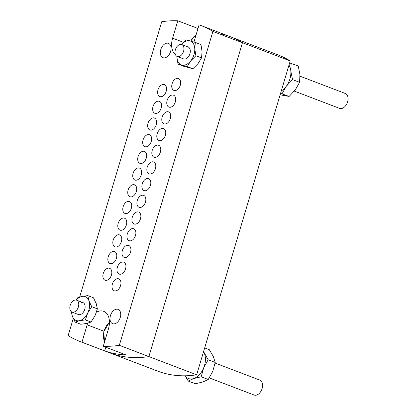<?xml version="1.0" encoding="UTF-8"?>
<svg xmlns="http://www.w3.org/2000/svg" width="416" height="416" viewBox="0 0 416 416"><rect width="100%" height="100%" fill="white"/><g stroke="black" fill="none" stroke-linecap="round" stroke-linejoin="round"><path stroke-width="0.62" d="M196.659 374.806A169.161 109.413 110.9 0 1 157.565 371.077L109.803 352.856A169.161 109.413 -69.1 0 0 121.956 356.288A169.161 109.413 -69.1 0 0 148.897 356.585L196.659 374.806L290.222 60.944L242.46 42.723L148.897 356.585A169.161 109.413 110.9 0 1 109.803 352.856L80.236 341.578A169.161 109.413 -69.1 0 0 81.978 342.212L104.718 350.891A169.161 109.413 110.9 0 0 115.133 353.688A169.161 109.413 110.9 0 0 126.006 354.926L103.262 346.252L108.446 328.869A16.598 10.733 -69.1 0 0 103.714 311.345A16.598 10.733 -69.1 0 0 96.45 312.187M221.66 34.055A169.161 109.413 110.9 0 1 230.386 36.754A169.161 109.413 110.9 0 1 242.46 42.723L212.898 31.444A169.161 109.413 -69.1 0 0 200.819 25.475A169.161 109.413 -69.1 0 0 199.082 24.835L193.96 42.006M103.262 346.252A169.161 109.413 -69.1 0 0 119.33 345.306L148.897 356.585L242.46 42.723A169.161 109.413 -69.1 0 0 230.386 36.754L278.148 54.969A169.161 109.413 110.9 0 1 290.222 60.944M105.524 280.353A6.386 4.129 110.9 0 1 105.066 280.223A6.386 4.129 110.9 0 1 103.355 273.13A6.386 4.129 110.9 0 1 109.153 268.164A6.386 4.129 110.9 0 1 109.616 268.294A6.386 4.129 110.9 0 1 111.322 275.382A6.386 4.129 110.9 0 1 105.524 280.353M110.5 263.656A6.386 4.129 110.9 0 1 110.042 263.526A6.386 4.129 110.9 0 1 108.332 256.433A6.386 4.129 110.9 0 1 114.135 251.467A6.386 4.129 110.9 0 1 114.592 251.597A6.386 4.129 110.9 0 1 116.298 258.684A6.386 4.129 110.9 0 1 110.5 263.656M115.476 246.958A6.386 4.129 110.9 0 1 115.019 246.828A6.386 4.129 110.9 0 1 113.313 239.736A6.386 4.129 110.9 0 1 119.111 234.77A6.386 4.129 110.9 0 1 119.569 234.9A6.386 4.129 110.9 0 1 121.274 241.987A6.386 4.129 110.9 0 1 115.476 246.958M120.453 230.261A6.386 4.129 110.9 0 1 119.995 230.131A6.386 4.129 110.9 0 1 118.29 223.038A6.386 4.129 110.9 0 1 124.088 218.072A6.386 4.129 110.9 0 1 124.545 218.202A6.386 4.129 110.9 0 1 126.256 225.29A6.386 4.129 110.9 0 1 120.453 230.261M125.434 213.564A6.386 4.129 110.9 0 1 124.972 213.434A6.386 4.129 110.9 0 1 123.266 206.341A6.386 4.129 110.9 0 1 129.064 201.375A6.386 4.129 110.9 0 1 129.527 201.505A6.386 4.129 110.9 0 1 131.232 208.593A6.386 4.129 110.9 0 1 125.434 213.564M160.274 96.684A6.386 4.129 110.9 0 1 159.817 96.554A6.386 4.129 110.9 0 1 158.111 89.466A6.386 4.129 110.9 0 1 163.909 84.495A6.386 4.129 110.9 0 1 164.367 84.625A6.386 4.129 110.9 0 1 166.072 91.718A6.386 4.129 110.9 0 1 160.274 96.684M155.298 113.381A6.386 4.129 110.9 0 1 154.84 113.251A6.386 4.129 110.9 0 1 153.135 106.163A6.386 4.129 110.9 0 1 158.933 101.192A6.386 4.129 110.9 0 1 159.39 101.322A6.386 4.129 110.9 0 1 161.096 108.41A6.386 4.129 110.9 0 1 155.298 113.381M150.322 130.078A6.386 4.129 110.9 0 1 149.864 129.948A6.386 4.129 110.9 0 1 148.153 122.855A6.386 4.129 110.9 0 1 153.956 117.889A6.386 4.129 110.9 0 1 154.414 118.019A6.386 4.129 110.9 0 1 156.12 125.107A6.386 4.129 110.9 0 1 150.322 130.078M145.345 146.775A6.386 4.129 110.9 0 1 144.882 146.645A6.386 4.129 110.9 0 1 143.177 139.552A6.386 4.129 110.9 0 1 148.975 134.586A6.386 4.129 110.9 0 1 149.432 134.716A6.386 4.129 110.9 0 1 151.143 141.804A6.386 4.129 110.9 0 1 145.345 146.775M140.364 163.472A6.386 4.129 110.9 0 1 139.906 163.342A6.386 4.129 110.9 0 1 138.2 156.25A6.386 4.129 110.9 0 1 143.998 151.284A6.386 4.129 110.9 0 1 144.456 151.414A6.386 4.129 110.9 0 1 146.162 158.501A6.386 4.129 110.9 0 1 140.364 163.472M135.387 180.17A6.386 4.129 110.9 0 1 134.93 180.04A6.386 4.129 110.9 0 1 133.224 172.947A6.386 4.129 110.9 0 1 139.022 167.981A6.386 4.129 110.9 0 1 139.48 168.111A6.386 4.129 110.9 0 1 141.185 175.198A6.386 4.129 110.9 0 1 135.387 180.17M114.66 290.904A6.386 4.129 110.9 0 1 114.202 290.774A6.386 4.129 110.9 0 1 112.492 283.686A6.386 4.129 110.9 0 1 118.29 278.715A6.386 4.129 110.9 0 1 118.752 278.845A6.386 4.129 110.9 0 1 120.458 285.938A6.386 4.129 110.9 0 1 114.66 290.904M119.636 274.206A6.386 4.129 110.9 0 1 119.179 274.076A6.386 4.129 110.9 0 1 117.473 266.989A6.386 4.129 110.9 0 1 123.271 262.018A6.386 4.129 110.9 0 1 123.729 262.148A6.386 4.129 110.9 0 1 125.434 269.24A6.386 4.129 110.9 0 1 119.636 274.206M124.613 257.509A6.386 4.129 110.9 0 1 124.155 257.379A6.386 4.129 110.9 0 1 122.45 250.292A6.386 4.129 110.9 0 1 128.248 245.32A6.386 4.129 110.9 0 1 128.705 245.45A6.386 4.129 110.9 0 1 130.411 252.543A6.386 4.129 110.9 0 1 124.613 257.509M129.589 240.812A6.386 4.129 110.9 0 1 129.132 240.682A6.386 4.129 110.9 0 1 127.426 233.594A6.386 4.129 110.9 0 1 133.224 228.623A6.386 4.129 110.9 0 1 133.682 228.753A6.386 4.129 110.9 0 1 135.392 235.846A6.386 4.129 110.9 0 1 129.589 240.812M134.571 224.115A6.386 4.129 110.9 0 1 134.113 223.985A6.386 4.129 110.9 0 1 132.402 216.897A6.386 4.129 110.9 0 1 138.2 211.926A6.386 4.129 110.9 0 1 138.663 212.056A6.386 4.129 110.9 0 1 140.369 219.149A6.386 4.129 110.9 0 1 134.571 224.115M139.547 207.418A6.386 4.129 110.9 0 1 139.09 207.288A6.386 4.129 110.9 0 1 137.379 200.2A6.386 4.129 110.9 0 1 143.182 195.229A6.386 4.129 110.9 0 1 143.64 195.359A6.386 4.129 110.9 0 1 145.345 202.452A6.386 4.129 110.9 0 1 139.547 207.418M174.392 90.537A6.386 4.129 110.9 0 1 173.93 90.407A6.386 4.129 110.9 0 1 172.224 83.32A6.386 4.129 110.9 0 1 178.022 78.354A6.386 4.129 110.9 0 1 178.48 78.484A6.386 4.129 110.9 0 1 180.19 85.571A6.386 4.129 110.9 0 1 174.392 90.537M169.411 107.234A6.386 4.129 110.9 0 1 168.953 107.104A6.386 4.129 110.9 0 1 167.248 100.017A6.386 4.129 110.9 0 1 173.046 95.051A6.386 4.129 110.9 0 1 173.503 95.176A6.386 4.129 110.9 0 1 175.214 102.268A6.386 4.129 110.9 0 1 169.411 107.234M164.434 123.932A6.386 4.129 110.9 0 1 163.977 123.802A6.386 4.129 110.9 0 1 162.271 116.714A6.386 4.129 110.9 0 1 168.069 111.748A6.386 4.129 110.9 0 1 168.527 111.873A6.386 4.129 110.9 0 1 170.232 118.966A6.386 4.129 110.9 0 1 164.434 123.932M159.458 140.629A6.386 4.129 110.9 0 1 159 140.499A6.386 4.129 110.9 0 1 157.29 133.411A6.386 4.129 110.9 0 1 163.093 128.445A6.386 4.129 110.9 0 1 163.55 128.57A6.386 4.129 110.9 0 1 165.256 135.663A6.386 4.129 110.9 0 1 159.458 140.629M154.482 157.326A6.386 4.129 110.9 0 1 154.019 157.196A6.386 4.129 110.9 0 1 152.313 150.108A6.386 4.129 110.9 0 1 158.111 145.142A6.386 4.129 110.9 0 1 158.574 145.267A6.386 4.129 110.9 0 1 160.28 152.36A6.386 4.129 110.9 0 1 154.482 157.326M149.5 174.023A6.386 4.129 110.9 0 1 149.042 173.893A6.386 4.129 110.9 0 1 147.337 166.806A6.386 4.129 110.9 0 1 153.135 161.834A6.386 4.129 110.9 0 1 153.592 161.964A6.386 4.129 110.9 0 1 155.303 169.057A6.386 4.129 110.9 0 1 149.5 174.023M130.411 196.867A6.386 4.129 110.9 0 1 129.953 196.737A6.386 4.129 110.9 0 1 128.242 189.644A6.386 4.129 110.9 0 1 134.046 184.678A6.386 4.129 110.9 0 1 134.503 184.808A6.386 4.129 110.9 0 1 136.209 191.896A6.386 4.129 110.9 0 1 130.411 196.867M144.524 190.72A6.386 4.129 110.9 0 1 144.066 190.59A6.386 4.129 110.9 0 1 142.36 183.503A6.386 4.129 110.9 0 1 148.158 178.532A6.386 4.129 110.9 0 1 148.616 178.662A6.386 4.129 110.9 0 1 150.322 185.754A6.386 4.129 110.9 0 1 144.524 190.72M117.546 309.223A7.66 4.956 -69.1 0 0 110.588 315.182A7.66 4.956 -69.1 0 0 112.637 323.69A7.66 4.956 -69.1 0 0 113.183 323.846A7.66 4.956 -69.1 0 0 120.146 317.886A7.66 4.956 -69.1 0 0 118.097 309.379A7.66 4.956 -69.1 0 0 117.546 309.223M167.872 43.207A7.66 4.956 -69.1 0 0 160.914 49.166A7.66 4.956 -69.1 0 0 162.963 57.673A7.66 4.956 -69.1 0 0 163.509 57.829A7.66 4.956 -69.1 0 0 170.472 51.87A7.66 4.956 -69.1 0 0 168.423 43.358A7.66 4.956 -69.1 0 0 167.872 43.207M73.268 318.479L68.162 335.603A169.161 109.413 -69.1 0 0 80.236 341.578M119.33 345.306L212.898 31.444M197.99 28.501L177.793 20.8L172.614 38.178A16.598 10.733 -69.1 0 0 175.412 54.595M177.793 20.8A169.161 109.413 -69.1 0 0 161.725 21.741L79.669 297.003M87.688 323.248A16.598 10.733 -69.1 0 0 87.157 324.834L81.978 342.212M105.815 347.225L104.718 350.891M187.855 46.894A6.386 4.129 110.9 0 1 188.115 46.977A6.386 4.129 110.9 0 1 189.769 54.215A6.386 4.129 110.9 0 1 183.82 58.989A6.386 4.129 110.9 0 1 183.565 58.906L177.195 56.477A6.386 4.129 110.9 0 1 175.49 49.384A6.386 4.129 110.9 0 1 181.288 44.418A6.386 4.129 110.9 0 1 181.745 44.548A6.386 4.129 110.9 0 1 183.456 51.636A6.386 4.129 110.9 0 1 177.653 56.607A6.386 4.129 110.9 0 1 177.195 56.477M187.236 66.591L181.802 65.036A12.766 8.258 110.9 0 1 176.899 57.122L178.001 64.1L183.654 66.258L192.889 68.749L187.236 66.591L190.746 60.856L195.884 55.739L194.782 48.76L195.307 42.401L186.072 39.91L181.74 44.065M181.418 44.444A12.766 8.258 110.9 0 1 189.878 40.846A12.766 8.258 110.9 0 1 194.782 48.76A12.766 8.258 110.9 0 1 190.746 60.856A12.766 8.258 110.9 0 1 181.802 65.036L178.001 64.1M192.889 68.749L198.026 63.632L201.536 57.897L202.062 51.537L200.959 44.559L195.307 42.401M195.884 55.739L201.536 57.897M176.899 57.122A12.766 8.258 110.9 0 1 176.883 56.332M81.266 302.489A6.386 4.129 110.9 0 1 82.935 302.593A6.386 4.129 110.9 0 1 84.89 308.823A6.386 4.129 110.9 0 1 80.054 314.626A6.386 4.129 110.9 0 1 78.385 314.522L72.02 312.094A6.386 4.129 110.9 0 1 70.309 305.001A6.386 4.129 110.9 0 1 76.107 300.035A6.386 4.129 110.9 0 1 76.57 300.165A6.386 4.129 110.9 0 1 78.276 307.252A6.386 4.129 110.9 0 1 72.478 312.224A6.386 4.129 110.9 0 1 72.02 312.094M71.287 311.672L72.368 316.269L75.14 322.104L79.451 320.694L85.384 319.909L91.036 322.062L95.02 315.754L97.375 308.828L96.231 303.618L93.46 297.788L87.807 295.63L88.951 300.841A12.766 8.258 110.9 0 1 87.74 312.983L91.723 306.675L97.375 308.828M85.384 319.909L87.74 312.983A12.766 8.258 110.9 0 1 79.451 320.694A12.766 8.258 110.9 0 1 72.368 316.269A12.766 8.258 110.9 0 1 71.703 311.948M91.723 306.675L88.951 300.841A12.766 8.258 110.9 0 0 81.874 296.421L87.807 295.63M75.972 300.009L77.563 297.825L81.874 296.421A12.766 8.258 110.9 0 0 76.237 300.061M75.14 322.104L80.792 324.256L86.726 323.471L91.036 322.062M81.38 302.531A6.386 4.129 110.9 0 1 82.992 302.614M209.284 377.92L254.16 395.039A7.977 5.158 -69.1 0 0 254.738 395.2A7.977 5.158 -69.1 0 0 261.981 388.991A7.977 5.158 -69.1 0 0 259.849 380.125L215.119 363.064M294.32 91.104L339.617 108.384A7.977 5.158 -69.1 0 0 340.189 108.545A7.977 5.158 -69.1 0 0 347.438 102.336A7.977 5.158 -69.1 0 0 345.306 93.475L300.014 76.196M288.98 65.12A15.959 10.322 110.9 0 1 290.82 71.048A15.959 10.322 110.9 0 1 286.281 86.284A15.959 10.322 110.9 0 1 281.289 90.917M280.556 93.371L289.136 96.424L280.124 94.827M289.136 96.424L295.381 89.752L299.588 82.306L299.92 74.516L298.22 65.952L289.64 62.904M282.074 93.725L286.281 86.284L292.521 79.612L299.588 82.306M292.521 79.612L290.82 71.048L291.153 63.258M203.523 351.77A15.959 10.322 110.9 0 1 204.183 352.981A15.959 10.322 110.9 0 1 203.653 367.884A15.959 10.322 110.9 0 1 193.7 378.544A15.959 10.322 110.9 0 1 185.141 375.804M204.677 347.911L209.305 349.679L213.283 356.45L215.228 362.445L212.753 371.353L208.239 379.491L202.8 382.013L195.328 383.76L188.261 381.066L185.032 375.804M188.261 381.066L193.7 378.544L201.172 376.792L208.239 379.491M201.172 376.792L203.653 367.884L208.161 359.752L215.228 362.445M208.161 359.752L203.58 351.582M183.409 42.297L172.614 38.178M103.901 331.219L87.157 324.834M109.444 322.416A12.771 8.263 -69.1 0 0 104.681 341.5M196.087 34.876A12.771 8.263 -69.1 0 0 190.835 41.111M230.386 36.754L200.819 25.475M76.57 300.165L82.935 302.593M181.745 44.548L188.115 46.977M109.444 322.135L103.75 331.796L104.551 341.936M196.196 34.512L190.684 41.07"/></g></svg>
